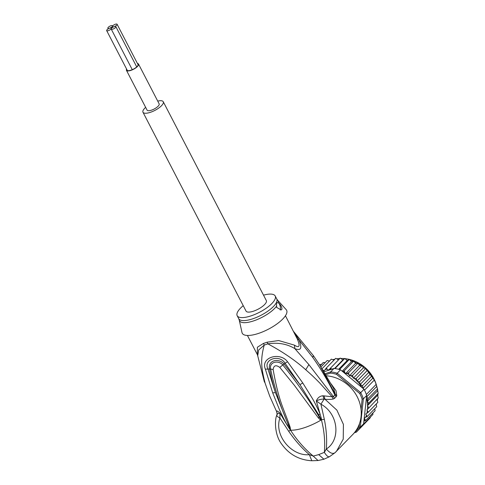 <?xml version="1.0" encoding="UTF-8"?>
<svg xmlns="http://www.w3.org/2000/svg" width="485" height="485" viewBox="0 0 485 485"><rect width="100%" height="100%" fill="white"/><g stroke="black" fill="none" stroke-linecap="round" stroke-linejoin="round"><path stroke-width="0.73" d="M137.637 63.893A6.329 2.134 152.6 0 1 138.116 64.293A6.329 2.134 152.6 0 1 131.029 70.149A6.329 2.134 152.6 0 1 126.876 70.119A6.329 2.134 152.6 0 1 126.821 69.494M126.452 70.337L147.07 110.113A6.802 2.298 -27.4 0 0 151.532 110.144A6.802 2.298 -27.4 0 0 159.153 103.851L138.534 64.075A6.802 2.298 152.6 0 1 130.92 70.373A6.802 2.298 152.6 0 1 126.452 70.337A6.802 2.298 152.6 0 1 126.615 69.1M137.431 63.499A6.802 2.298 152.6 0 1 138.534 64.075M112.484 26.22A2.619 0.885 -27.4 0 0 112.532 25.778A2.619 0.885 -27.4 0 0 110.307 25.96A2.619 0.885 -27.4 0 0 107.925 27.748A2.619 0.885 -27.4 0 0 107.882 28.191A2.619 0.885 -27.4 0 0 109.598 28.203A2.619 0.885 -27.4 0 0 112.484 26.22A2.619 0.885 -27.4 0 0 112.441 26.657A2.619 0.885 -27.4 0 0 114.157 26.669A2.619 0.885 -27.4 0 0 117.043 24.693A2.619 0.885 -27.4 0 0 117.091 24.25A2.619 0.885 -27.4 0 0 114.866 24.432A2.619 0.885 -27.4 0 0 112.484 26.22M109.598 28.203A2.619 0.885 -27.4 0 0 106.712 30.179A2.619 0.885 -27.4 0 0 106.67 30.622A2.619 0.885 -27.4 0 0 108.889 30.44A2.619 0.885 -27.4 0 0 111.271 28.651A2.619 0.885 -27.4 0 0 111.32 28.215A2.619 0.885 -27.4 0 0 109.598 28.203M115.83 27.124A2.619 0.885 -27.4 0 0 115.879 26.687A2.619 0.885 -27.4 0 0 114.157 26.669A2.619 0.885 -27.4 0 0 111.271 28.651A2.619 0.885 -27.4 0 0 111.229 29.094A2.619 0.885 -27.4 0 0 113.448 28.912A2.619 0.885 -27.4 0 0 115.83 27.124M163.251 101.723L266.332 300.585A11.422 3.856 152.6 0 1 266.138 302.507A11.422 3.856 152.6 0 1 255.747 310.315A11.422 3.856 152.6 0 1 246.053 311.097L142.972 112.235A11.422 3.856 -27.4 0 0 152.666 111.453A11.422 3.856 -27.4 0 0 163.057 103.644A11.422 3.856 -27.4 0 0 163.251 101.723A11.422 3.856 -27.4 0 0 157.728 101.098M145.645 107.367A11.422 3.856 -27.4 0 0 143.166 110.313A11.422 3.856 -27.4 0 0 142.972 112.235M366.684 395.457L366.763 396.73L367.933 398.676L367.406 401.265L368.642 403.223L367.466 405.715L377.566 395.293L378.167 393.396L377.463 388.849L375.426 382.241L371.934 375.923L369 371.88L367.048 370.685L365.72 368.473L356.233 378.464L357.221 381.24A35.69 32.125 44.1 0 1 362.137 387.685L364.029 389.249A36.642 32.98 -135.9 0 1 364.502 390.164A36.642 32.98 -135.9 0 1 365.496 392.304A36.642 32.98 -135.9 0 1 366.351 394.493A36.642 32.98 -135.9 0 1 366.684 395.457L363.362 398.882L362.149 399.185L361.04 409.395M371.934 375.923L372.244 376.233L371.934 375.923L362.41 385.751L363.107 388.176L373.104 377.87M364.502 390.164L374.317 380.04L374.165 379.555L375.42 382.241L376.342 384.629L376.172 384.369L366.351 394.493M325.714 374.711L330.582 373.08A35.69 32.125 44.1 0 1 336.529 374.335L359.724 393.505L360.707 392.668A36.642 32.98 44.1 0 1 362.174 395.73A36.642 32.98 44.1 0 1 363.362 398.882L360.282 427.236A36.642 32.98 44.1 0 1 356.566 431.941A36.642 32.98 44.1 0 1 356.426 432.08L355.172 431.717M359.724 393.505A35.69 32.125 44.1 0 1 362.149 399.185M330.582 373.08L330.685 371.862A36.642 32.98 44.1 0 1 337.196 373.232L336.529 374.335M325.12 373.729L330.685 371.862L334.001 368.442L323.95 371.813M356.426 432.08L354.329 432.784M359.494 423.617L359.112 427.152L360.282 427.236L363.604 423.811L366.436 397.736A35.69 32.125 44.1 0 1 367.569 405.448M359.112 427.152A35.69 32.125 44.1 0 1 355.59 431.577M362.137 387.685L340.512 369.806L337.196 373.232L360.707 392.668L364.029 389.249M340.512 369.806A36.642 32.98 -135.9 0 0 339.536 369.521A36.642 32.98 -135.9 0 0 334.996 368.57A36.642 32.98 -135.9 0 0 334.001 368.442M359.749 428.655A36.642 32.98 -135.9 0 0 359.882 428.516A36.642 32.98 -135.9 0 0 360.391 427.976A36.642 32.98 -135.9 0 0 363.083 424.599A36.642 32.98 -135.9 0 0 363.604 423.811M366.69 396.051L366.436 397.736M342.659 371.583L344.265 370.752L345.399 373.832L348.527 372.826L349.406 375.857L352.54 375.408L353.316 378.209L356.233 378.464M322.804 369.958L324.283 370.776L326.205 368.139L328.478 370.279L330.721 367.909L331.576 369.255M321.749 364.526L320.294 364.514L319.736 365.09M366.915 410.007L378.282 397.93L366.915 410.007L368.273 412.208L365.745 414.069L367.2 416.5L364.253 417.931L365.557 420.55L363.883 421.222M368.758 407.758L367.582 405.993A35.69 32.125 44.1 0 1 367.472 409.304M363.107 388.176L363.544 388.703M369.067 372.104L359.537 381.931L360.216 384.459L370.304 374.056M360.216 384.459L362.41 385.751M378.167 393.396L368.642 403.223M367.406 401.265L377.488 390.861M377.463 388.849L377.433 388.424L377.542 388.928L367.933 398.676M366.763 396.73L376.76 386.424M359.537 381.931L357.221 381.24M345.399 373.832L355.505 363.411L353.795 360.925L344.265 370.752M353.795 360.925L351.401 361.713L349.382 359.337L339.536 369.521M342.198 371.201L351.401 361.713M349.352 359.403L347.163 360.543L344.811 358.445L334.996 368.57M338.675 369.297L347.163 360.543M344.811 358.445L342.865 359.918L340.246 358.082L330.721 367.909M334.541 368.509L342.865 359.918M338.548 359.834L335.735 358.312L326.205 368.139M333.977 360.125L331.352 359.136L322.04 368.739M329.491 361.052L327.181 360.537L320.931 366.975M325.162 362.616L323.283 362.489L320.142 365.726M319.742 364.944L320.294 364.514A36.642 32.98 -135.9 0 0 319.73 364.962M360.391 427.976L370.213 417.852L370.401 417.051M363.083 424.599L372.923 414.451L372.91 412.874M365.557 420.55L375.087 410.728L374.772 408.691M356.942 381.107L367.048 370.685M365.757 368.636L363.423 367.788L362.065 365.587L352.54 375.408M353.316 378.209L363.423 367.788M362.065 365.587L359.512 365.435L358.057 362.998L348.527 372.826M349.406 375.857L359.512 365.435M358.057 362.998L355.505 363.411M376.069 404.169L376.73 406.672L367.2 416.5M377.021 399.585L377.839 402.332L368.273 412.208M378.282 397.93L377.566 395.293M263.519 295.159A21.413 7.226 152.6 0 1 275.201 295.989A21.413 7.226 152.6 0 1 274.843 299.591A21.413 7.226 152.6 0 1 255.352 314.225A21.413 7.226 152.6 0 1 237.177 315.699A21.413 7.226 152.6 0 1 237.541 312.097A21.413 7.226 152.6 0 1 243.24 305.671M278.869 303.083C281.167 305.526 282.167 307.623 281.864 309.375L281.185 309.951L276.699 307.441L276.395 302.585L278.869 303.083A4.759 1.879 -108.5 0 1 280.203 309.927A4.759 1.879 -108.5 0 1 280.172 309.994M321.106 419.749L319.239 417.015L321.228 419.816L321.028 420.077C320.403 419.962 319.506 419.228 318.336 417.864L319.239 417.015C308.66 399.197 296.511 381.847 282.803 364.95L279.778 367.394C275.886 364.665 273.673 365.405 273.146 369.612L270.624 369.03C269.133 361.343 278.851 360.143 282.803 364.95L283.98 363.974C279.318 358.124 267.853 359.627 269.484 368.836C270.618 375.384 272.6 383.314 275.419 392.632L267.944 368.988C262.918 359.367 279.396 353.838 285.065 363.247L299.924 384.647L283.98 363.974L287.52 361.719L302.785 382.98L299.924 384.647L318.669 414.73L321.246 419.78L320.682 418.47L321.288 418.27L321.476 419.828L321.028 420.077A30.931 10.44 152.6 0 1 304.689 427.612A30.931 10.44 152.6 0 1 290.818 430.201L289.393 426.988L290.582 429.983L289.885 428.782L290.6 430.274L289.533 428.904L289.885 428.782L275.419 392.632L272.685 392.844L265.362 369.146L270.624 369.03C274.746 389.134 281.003 408.455 289.393 426.988L290.151 427.279L290.582 429.983M318.336 417.864L294.201 385.096L279.778 367.394M290.151 427.279C283.204 406.939 279.154 402.829 273.146 369.612M276.589 306.144A21.698 7.323 152.6 0 1 255.45 320.245A21.698 7.323 152.6 0 1 239.257 320.13L241.997 332.534A24.984 8.427 -27.4 0 0 262.452 331.952A24.984 8.427 -27.4 0 0 286.198 314.456A24.984 8.427 -27.4 0 0 286.18 309.63L277.632 300.239A21.698 7.323 152.6 0 1 278.208 302.889M290.715 430.298L290.6 430.274C296.917 440.131 304.471 448.734 313.249 456.082L318.693 454.621L324.344 452.359C325.253 441.768 324.283 430.959 321.446 419.937L321.3 420.046M285.447 315.753L297.402 339.215L299.075 340.033L312.855 357.56C321.228 369.449 328.575 381.962 334.911 395.099L333.383 396.572L308.884 364.599L294.813 348.6C300.949 351.104 302.373 348.248 299.075 340.033L293.922 332.098M329.685 456.512C328.521 457.452 326.738 456.07 324.344 452.359L326.326 448.989C340.852 440.065 338.694 413.711 320.918 404.199L324.101 399.106L322.858 395.784C319.833 396.057 317.651 397.773 316.317 400.931L320.918 404.199L324.338 419.367C326.411 429.595 327.078 439.471 326.326 448.989C329.764 453.032 332.655 454.281 334.989 452.735L336.432 451.359L343.234 439.167L343.41 424.387L336.881 410.134L325.041 399.288C328.709 399.513 331.449 399.416 333.274 399.003L334.692 398.3L336.76 395.808L335.256 394.25L319.372 364.526L313.48 355.766L293.667 331.607M319.372 364.526L333.638 388.394L335.256 394.25L334.911 395.099L336.22 396.833M336.76 395.808L336.026 390.722L331.049 383.799M334.692 398.3L333.383 396.572L332.086 396.772L319.948 383.211C315.377 378.579 312.892 376.02 305.732 369.746C295.529 360.561 282.9 351.928 267.841 343.847C277.996 342.295 286.987 343.877 294.813 348.6L294.45 345.144C299.39 348.363 300.373 346.387 297.402 339.215M318.693 454.621L323.919 459.222L329.418 456.743L334.989 452.735M290.515 430.025L288.708 431.31C295.086 440.507 301.973 448.292 309.369 454.675L313.249 456.082L318.021 460.532L311.8 460.75C299.148 460.01 289.09 454.439 281.621 444.03C274.589 434.918 274.528 419.98 276.826 415.045L277.117 413.596L276.595 411.298C276.662 410.528 277.772 411.141 279.93 413.135L279.93 417.943C277.644 416.936 276.626 415.936 276.868 414.942C277.244 413.887 278.269 413.281 279.93 413.135L287.168 425.175C282.998 417.597 281.7 414.542 279.469 409.704L272.685 392.844M288.708 431.31L279.93 417.943C273.722 435.494 291.818 456.5 309.369 454.675L311.8 460.75M334.88 452.844L352.862 434.414A35.69 32.125 -135.9 0 0 358.015 398.44A35.69 32.125 -135.9 0 0 326.356 375.778M333.274 399.003L332.086 396.772L324.004 395.875L325.041 399.288L324.101 399.106C321.676 398.979 319.082 399.591 316.317 400.931L321.288 418.27M289.533 428.904L287.168 425.175L288.132 425.012M247.423 335.462L257.371 354.65L257.383 347.224L263.488 343.404A9.518 4.523 -106.2 0 1 264.234 345.053A21.601 7.287 -27.4 0 0 267.841 343.847A9.518 2.965 69.3 0 0 267.065 342.204L278.663 340.537L294.45 345.144M318.669 414.73L320.1 414.093C317.487 408 314.892 402.756 312.31 398.355L302.785 382.98M265.362 369.146C260.378 357.342 279.918 351.528 287.52 361.719M277.093 413.923L276.595 411.298M277.02 412.583L276.699 411.735M322.858 395.784L324.004 395.875M257.371 354.65L257.705 355.741L258.663 350.012L264.234 345.053C260.081 360.167 261.457 368.77 265.186 383.405L269.684 396.045L277.002 412.499M376.008 383.714A34.502 31.052 -135.9 0 0 375.032 381.168A34.502 31.052 -135.9 0 0 374.935 380.943A34.502 31.052 -135.9 0 0 349.752 359.5M342.81 371.522A35.69 32.125 44.1 0 1 344.599 372.262M329.582 369.109A35.69 32.125 44.1 0 1 331.449 369.133M325.205 369.455A35.69 32.125 44.1 0 1 327.036 369.237M364.829 419.58A35.69 32.125 44.1 0 1 364.041 421.18M354.268 378.409A35.69 32.125 44.1 0 1 356.827 380.828M350.867 375.778A35.69 32.125 44.1 0 1 352.934 377.306M347.005 373.432A35.69 32.125 44.1 0 1 348.806 374.45M366.345 415.469A35.69 32.125 44.1 0 1 365.751 417.294M367.303 410.91A35.69 32.125 44.1 0 1 366.896 413.268M349.236 359.373A34.502 31.052 -135.9 0 0 345.52 358.718M344.526 358.609A34.502 31.052 -135.9 0 0 341.27 358.476M337.069 358.767L339.846 358.5A34.502 31.052 -135.9 0 0 337.093 358.785M334.899 359.173A34.502 31.052 -135.9 0 0 333.068 359.627M329.776 360.761A34.502 31.052 -135.9 0 0 329.285 360.967L329.788 360.749M376.251 404.581A34.502 31.052 -135.9 0 0 376.536 403.684L376.257 404.593M377.603 398.852L377.354 400.38A34.502 31.052 -135.9 0 0 377.579 398.882M377.833 395.924A34.502 31.052 -135.9 0 0 377.857 394.566M377.694 391.389A34.502 31.052 -135.9 0 0 377.548 390.158M376.918 386.836A34.502 31.052 -135.9 0 0 376.584 385.563M237.177 315.699L238.735 318.693A21.413 7.226 -27.4 0 0 256.911 317.22A21.413 7.226 -27.4 0 0 276.395 302.585A21.413 7.226 -27.4 0 0 276.468 302.446A21.413 7.226 -27.4 0 0 276.759 298.984L275.201 295.989M324.338 419.367L321.252 419.719M312.855 357.56L313.262 355.602M263.488 343.404A21.413 7.226 -27.4 0 0 267.065 342.204M308.884 364.599L305.732 369.746M269.684 396.045L265.186 383.405M108.222 28.839L107.882 28.191M127.355 70.525L106.67 30.622M138.17 64.917L117.091 24.25M112.781 27.305L112.441 26.657M136.728 66.912L115.879 26.687M132.266 69.676L111.229 29.094M349.673 359.44L364.75 367.206L374.96 380.895L377.015 387.097M359.882 428.516L356.566 431.941M349.297 359.355L345.478 358.682M344.562 358.585L341.24 358.451M334.917 359.155L333.056 359.615M377.554 390.013L377.73 391.486M377.882 394.505L377.851 395.972M238.735 318.693L239.257 320.13M277.632 300.239L276.759 298.984M318.021 460.532L323.919 459.222M264.446 382.174L257.705 355.741"/></g></svg>
